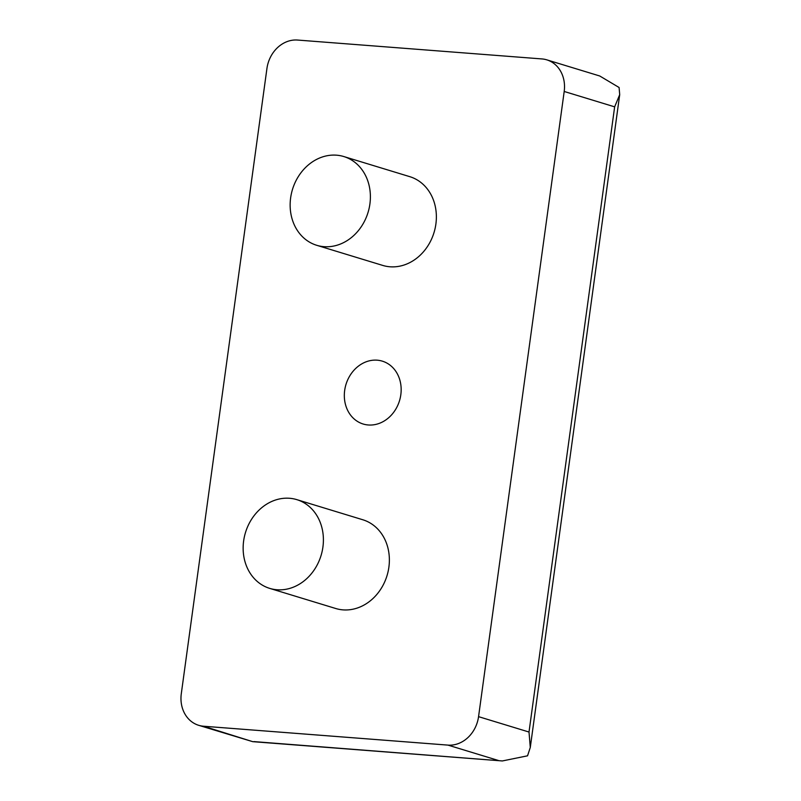 <?xml version="1.0" encoding="UTF-8"?>
<svg xmlns="http://www.w3.org/2000/svg" width="801" height="801" viewBox="0 0 801 801"><rect width="100%" height="100%" fill="white"/><g stroke="black" fill="none" stroke-linecap="round" stroke-linejoin="round"><path stroke-width="1.2" d="M368.31 424.981A32.861 27.975 -73 0 0 400.28 397.767A32.861 27.975 -73 0 0 382.327 361.151A32.861 27.975 -73 0 0 377.181 360.18A32.861 27.975 -73 0 0 345.211 387.394A32.861 27.975 -73 0 0 363.163 424.019A32.861 27.975 -73 0 0 368.31 424.981M269.747 588.395L335.719 608.5A46.398 39.499 -73 0 0 342.978 609.871A46.398 39.499 -73 0 0 388.125 571.443A46.398 39.499 -73 0 0 362.773 519.749L296.801 499.634A46.398 39.499 107 0 1 322.152 551.338A46.398 39.499 107 0 1 277.006 589.756A46.398 39.499 107 0 1 269.747 588.395A46.398 39.499 107 0 1 244.395 536.69A46.398 39.499 107 0 1 289.541 498.272A46.398 39.499 107 0 1 296.801 499.634M316.745 245.306L382.718 265.411A46.398 39.499 -73 0 0 389.977 266.783A46.398 39.499 -73 0 0 435.123 228.355A46.398 39.499 -73 0 0 409.772 176.661L343.799 156.545A46.398 39.499 107 0 1 369.141 208.25A46.398 39.499 107 0 1 324.005 246.668A46.398 39.499 107 0 1 316.745 245.306A46.398 39.499 107 0 1 291.394 193.602A46.398 39.499 107 0 1 336.54 155.184A46.398 39.499 107 0 1 343.799 156.545M297.531 40.05L541.947 58.934A30.929 26.333 107 0 1 546.793 59.845A30.929 26.333 107 0 1 564.194 91.474L478.557 716.655A30.929 26.333 107 0 1 447.959 745.11L203.544 726.227A30.929 26.333 107 0 1 198.698 725.316A30.929 26.333 107 0 1 181.296 693.696L266.933 68.506A30.929 26.333 107 0 1 297.531 40.05M564.194 91.474L614.647 106.853L619.704 94.658L619.093 87.499L599.739 75.985L546.793 59.845M198.698 725.316L252.736 741.666L203.544 726.227M253.997 741.606L502.357 760.95L527.549 755.814L530.282 747.473L529.01 732.034L478.557 716.655M498.412 760.489L447.959 745.11M529.01 732.034L614.647 106.853M619.704 94.658L530.282 747.473M502.357 760.95L252.736 741.666"/></g></svg>
